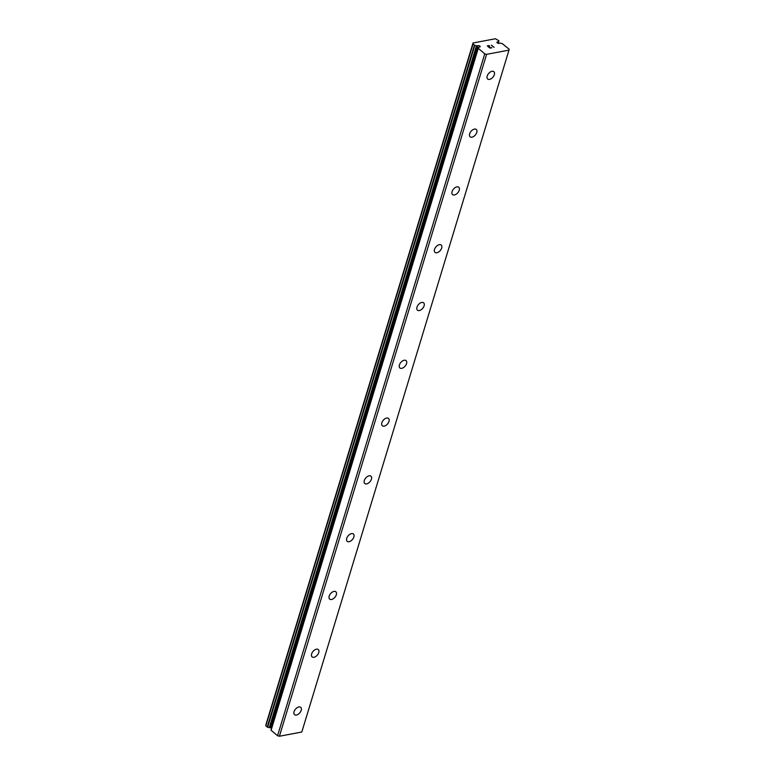 <?xml version="1.0" encoding="UTF-8"?>
<svg xmlns="http://www.w3.org/2000/svg" width="775" height="775" viewBox="0 0 775 775"><rect width="100%" height="100%" fill="white"/><g stroke="black" fill="none" stroke-linecap="round" stroke-linejoin="round"><path stroke-width="1.16" d="M498.732 43.381A1.366 0.649 16.9 0 0 499.371 43.264L500.65 43.168A3.119 1.472 16.9 0 0 502.278 43.613L509.156 49.212L508.991 50.113L486.593 54.357L484.733 53.833L478.156 48.215A3.119 1.472 16.9 0 0 478.349 47.885A3.119 1.472 16.9 0 0 478.33 47.382L479.338 47.052A1.366 0.649 16.9 0 0 480.161 46.713A1.366 0.649 16.9 0 0 478.359 45.58A1.366 0.649 16.9 0 0 477.729 45.706L476.441 45.803A3.119 1.472 16.9 0 0 474.813 45.347L473.021 44.01L473.041 42.983L495.428 38.75L498.906 40.794A3.119 1.472 16.9 0 0 498.742 41.085A3.119 1.472 16.9 0 0 498.761 41.579L497.753 41.908A1.366 0.649 16.9 0 0 496.93 42.247A1.366 0.649 16.9 0 0 498.732 43.381M271.657 727.541A1.366 0.649 16.9 0 0 271.182 727.483A1.366 0.649 16.9 0 0 270.552 727.599L477.729 45.706M494.334 74.671A4.795 2.829 -50 0 1 491.302 78.643A4.795 2.829 -50 0 1 487.688 79.021A4.795 2.829 -50 0 1 487.204 76.028A4.795 2.829 -50 0 1 490.236 72.056A4.795 2.829 -50 0 1 493.849 71.678A4.795 2.829 -50 0 1 494.334 74.671M476.77 132.467A4.795 2.829 -50 0 1 473.738 136.429A4.795 2.829 -50 0 1 470.134 136.817A4.795 2.829 -50 0 1 469.65 133.813A4.795 2.829 -50 0 1 472.682 129.842A4.795 2.829 -50 0 1 476.296 129.464A4.795 2.829 -50 0 1 476.77 132.467M459.217 190.253A4.795 2.829 -50 0 1 456.184 194.215A4.795 2.829 -50 0 1 452.571 194.602A4.795 2.829 -50 0 1 452.096 191.599A4.795 2.829 -50 0 1 455.128 187.627A4.795 2.829 -50 0 1 458.732 187.25A4.795 2.829 -50 0 1 459.217 190.253M441.663 248.039A4.795 2.829 -50 0 1 438.631 252.011A4.795 2.829 -50 0 1 435.017 252.388A4.795 2.829 -50 0 1 434.533 249.385A4.795 2.829 -50 0 1 437.565 245.423A4.795 2.829 -50 0 1 441.178 245.036A4.795 2.829 -50 0 1 441.663 248.039M424.099 305.825A4.795 2.829 -50 0 1 421.067 309.797A4.795 2.829 -50 0 1 417.463 310.174A4.795 2.829 -50 0 1 416.979 307.171A4.795 2.829 -50 0 1 420.011 303.209A4.795 2.829 -50 0 1 423.625 302.822A4.795 2.829 -50 0 1 424.099 305.825M406.546 363.611A4.795 2.829 -50 0 1 403.513 367.582A4.795 2.829 -50 0 1 399.9 367.96A4.795 2.829 -50 0 1 399.416 364.967A4.795 2.829 -50 0 1 402.457 360.995A4.795 2.829 -50 0 1 406.061 360.617A4.795 2.829 -50 0 1 406.546 363.611M388.992 421.406A4.795 2.829 -50 0 1 385.95 425.368A4.795 2.829 -50 0 1 382.346 425.756A4.795 2.829 -50 0 1 381.862 422.753A4.795 2.829 -50 0 1 384.894 418.781A4.795 2.829 -50 0 1 388.507 418.403A4.795 2.829 -50 0 1 388.992 421.406M371.428 479.192A4.795 2.829 -50 0 1 368.396 483.154A4.795 2.829 -50 0 1 364.783 483.542A4.795 2.829 -50 0 1 364.308 480.539A4.795 2.829 -50 0 1 367.34 476.567A4.795 2.829 -50 0 1 370.954 476.189A4.795 2.829 -50 0 1 371.428 479.192M353.875 536.978A4.795 2.829 -50 0 1 350.843 540.95A4.795 2.829 -50 0 1 347.229 541.328A4.795 2.829 -50 0 1 346.745 538.325A4.795 2.829 -50 0 1 349.787 534.363A4.795 2.829 -50 0 1 353.39 533.975A4.795 2.829 -50 0 1 353.875 536.978M336.321 594.764A4.795 2.829 -50 0 1 333.279 598.736A4.795 2.829 -50 0 1 329.675 599.114A4.795 2.829 -50 0 1 329.191 596.111A4.795 2.829 -50 0 1 332.223 592.148A4.795 2.829 -50 0 1 335.837 591.761A4.795 2.829 -50 0 1 336.321 594.764M318.757 652.55A4.795 2.829 -50 0 1 315.725 656.522A4.795 2.829 -50 0 1 312.112 656.9A4.795 2.829 -50 0 1 311.637 653.906A4.795 2.829 -50 0 1 314.669 649.934A4.795 2.829 -50 0 1 318.273 649.557A4.795 2.829 -50 0 1 318.757 652.55M301.204 710.346A4.795 2.829 -50 0 1 298.172 714.308A4.795 2.829 -50 0 1 294.558 714.695A4.795 2.829 -50 0 1 294.074 711.692A4.795 2.829 -50 0 1 297.106 707.72A4.795 2.829 -50 0 1 300.719 707.342A4.795 2.829 -50 0 1 301.204 710.346M478.156 48.263L270.979 730.118L277.557 735.737L279.417 736.25L301.814 732.017L508.991 50.113M271.192 729.42A3.119 1.472 16.9 0 0 271.153 729.285L478.33 47.382M473.041 42.983L265.864 724.887L265.844 725.913L267.637 727.25A3.119 1.472 16.9 0 1 269.264 727.696L270.552 727.599M487.688 46.006L488.754 46.887L487.688 46.006L489.325 45.686M488.754 46.887L489.645 46.723L488.754 46.897M489.819 46.868L488.928 47.043L489.994 47.934L488.928 47.043M489.994 47.934L491.631 47.624L489.994 47.934M491.805 47.769L489.955 48.118L487.301 45.89L489.151 45.541L487.301 45.899M491.427 45.115L494.082 47.343L491.427 45.124M494.082 47.343L491.553 45.444M478.156 48.215L270.979 730.118M279.417 736.25L486.593 54.357M277.557 735.737L484.733 53.833M265.844 725.913L473.021 44.01M497.434 42.983L497.753 41.908M271.076 730.302L478.252 48.408M269.69 727.764L476.867 45.861M269.264 727.696L476.441 45.803M267.637 727.25L474.813 45.347M267.23 727.076L474.407 45.182M498.722 41.414L498.906 40.794M498.228 43.313L498.722 41.705M498.141 43.293L498.616 41.753M271.153 729.217L478.33 47.314M498.722 41.443L498.935 40.746M498.257 43.322L498.761 41.647"/></g></svg>
